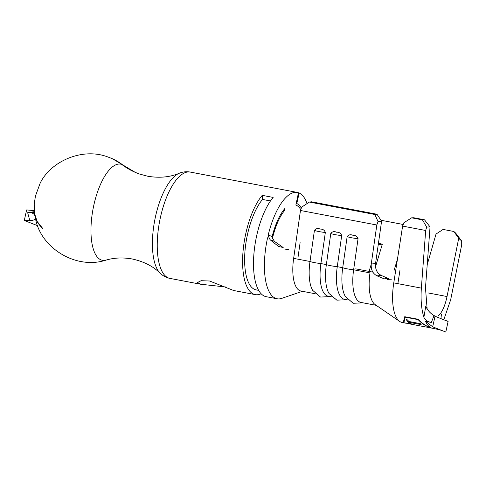 <?xml version="1.0" encoding="UTF-8"?>
<svg xmlns="http://www.w3.org/2000/svg" width="486" height="486" viewBox="0 0 486 486"><rect width="100%" height="100%" fill="white"/><g stroke="black" fill="none" stroke-linecap="round" stroke-linejoin="round"><path stroke-width="0.73" d="M225.923 287.019L200.639 284.231L197.547 282.463L201.125 280.701L209.594 281.011L233.651 290.507L255.32 294.625A54.122 20.819 100.8 0 0 261.134 293.738M258.692 290.367L256.213 289.899A49.311 18.972 -79.2 0 1 247.52 234.325A49.311 18.972 -79.2 0 1 262.519 199.442L262.24 195.342A54.122 20.819 100.8 0 0 245.776 233.632A54.122 20.819 100.8 0 0 255.32 294.625M110.504 157.98A57.129 52.512 114.2 0 1 112.776 158.934A57.129 52.512 114.2 0 1 122.387 164.675A75.172 69.097 -65.8 0 0 135.029 172.226A75.172 69.097 -65.8 0 0 137.307 173.198M121.767 164.426A75.172 69.273 -70.8 0 0 139.676 174.079L147.853 176.26C159.554 178.186 169.997 177.19 179.176 173.289A52.464 20.181 -79.2 0 0 155.496 216.598A52.464 20.181 -79.2 0 0 160.186 273.229C153.072 266.231 143.722 261.48 132.137 258.971C122.922 257.343 114.265 257.708 106.161 260.077A48.928 18.82 -79.2 0 1 93.834 205.147A48.928 18.82 -79.2 0 1 121.767 164.426A57.129 52.652 109.2 0 0 108.153 157.093C82.486 147.015 50.508 161.425 40.101 183.319L35.417 196.113L34.22 204.29L34.585 213.712L37.155 221.47L42.683 228.414C38.765 224.824 36.231 220.802 35.077 216.355L35.429 218.056C35.259 219.702 33.376 220.516 29.786 220.498L27.653 212.692L34.099 211.696M268.199 235.115L272.184 236.482L272.057 237.259L274.402 241.366L270.137 239.786L268.09 235.783L268.199 235.115A54.122 20.819 -79.2 0 1 297.341 192.426A54.122 20.819 -79.2 0 1 298.483 192.735L295.859 205.068A41.492 15.965 100.8 0 1 300.761 209.691M272.184 236.482A43.297 16.658 -79.2 0 1 284.687 208.713L284.796 210.25A41.492 15.965 100.8 0 0 272.348 238.826M298.459 192.869L299.169 193.009L296.782 203.525L296.211 203.415M296.782 203.525A43.297 16.658 -79.2 0 1 301.338 208.111M299.169 193.009A54.122 20.819 -79.2 0 1 307.018 203.604M302.407 291.308L281.752 298.368A54.122 20.819 -79.2 0 1 277.129 298.769A54.122 20.819 -79.2 0 1 267.586 237.775M262.24 195.342L273.144 197.419A54.122 20.819 100.8 0 0 256.681 235.704A54.122 20.819 100.8 0 0 266.225 296.697L277.129 298.769M283.636 210.025L284.796 210.25M262.519 199.442L270.465 200.955M270.137 239.786L278.575 246.463L283.186 247.526L274.402 241.366M297.942 257.878L300.117 242.623M402.87 225.413L402.232 224.295L380.963 220.255M375.496 266.802L382.342 244.124L378.424 243.383M397.445 259.269L393.927 270.927M423.889 317.297L425.772 306.229C427.455 310.147 430.213 313.282 434.041 315.633L431.313 322.473C427.552 321.726 425.08 320.001 423.889 317.297C421.417 309.315 420.572 299.589 421.362 288.125L393.769 282.882A40.891 15.728 100.8 0 0 399.729 321.453L375.235 304.655A34.883 13.42 100.8 0 1 369.986 272.883L353.626 269.773A34.883 13.42 100.8 0 0 360.977 302.444L376.237 305.342M347.15 236.627C348.553 234.714 350.485 234.27 352.939 235.297C355.57 235.242 357.271 236.378 358.054 238.699A8.718 0.96 -171.9 0 1 351.645 237.775A8.718 0.96 -171.9 0 1 347.15 236.627L342.721 267.701A34.883 13.42 100.8 0 0 345.376 296.557L353.213 303.27L363.024 302.833M358.054 238.699L353.626 269.773A8.718 0.96 8.1 0 1 347.217 268.849A8.718 0.96 8.1 0 1 342.721 267.701L337.266 266.662A34.883 13.42 100.8 0 0 344.617 299.333L348.025 299.977M330.79 233.517C332.193 231.609 334.125 231.166 336.579 232.186C339.21 232.138 340.911 233.268 341.694 235.589A8.718 0.96 -171.9 0 1 335.285 234.665A8.718 0.96 -171.9 0 1 330.79 233.517L326.361 264.591A34.883 13.42 100.8 0 0 329.016 293.453L336.853 300.16L346.664 299.722M341.694 235.589L337.266 266.662A8.718 0.96 8.1 0 1 330.857 265.739A8.718 0.96 8.1 0 1 326.361 264.591L320.906 263.558A34.883 13.42 100.8 0 0 328.257 296.223L331.665 296.873M314.43 230.413C315.833 228.499 317.765 228.055 320.219 229.082C322.85 229.028 324.551 230.157 325.334 232.484A8.718 0.96 -171.9 0 1 318.925 231.555A8.718 0.96 -171.9 0 1 314.43 230.413L310.001 261.48A34.883 13.42 100.8 0 0 312.656 290.342L320.493 297.049L330.304 296.612M325.334 232.484L320.906 263.558A8.718 0.96 8.1 0 1 314.497 262.628A8.718 0.96 8.1 0 1 310.001 261.48L293.641 258.376A34.883 13.42 100.8 0 0 300.992 291.041L315.305 293.763M293.641 258.376L300.47 210.487L301.709 207.091L309.388 202.055L311.538 201.805L376.978 214.241L381.589 221.197L378.059 221.604L376.814 225L300.47 210.487M402.232 224.295L402.991 225.091M376.814 225L371.255 264.001L375.544 263.606L381.589 221.197M378.059 221.604L374.828 214.49L309.388 202.055M374.828 214.49L376.978 214.241M399.729 321.453A40.891 15.728 100.8 0 0 402.195 322.497L405.853 323.19M393.769 282.882L402.608 226.093L403.884 222.758L411.624 217.825L413.744 217.746L424.503 219.794L430.043 226.919L425.475 287.949L427.115 308.701M377.045 275.848L384.159 278.843L388.338 278.514L381.237 275.416L377.045 275.848C372.774 273.654 370.842 269.706 371.255 264.001M431.55 327.959L432.431 328.244C437.06 329.113 440.644 330.024 443.183 330.996L445.79 332.035L448.11 321.483L435.013 316.271L432.692 326.817L443.183 330.996M431.313 322.473L425.396 321.173C427.036 324.624 428.956 326.847 431.161 327.843C426.313 326.313 422.048 323.463 418.367 319.302L404.735 316.714L403.252 322.583L405.555 323.135M461.688 241.007L458.705 238.334L453.857 231.482L455.68 233.11L461.688 241.007L461.7 244.823L450.668 299.795L443.785 319.764M431.161 327.843L431.592 328.014M425.396 321.173L432.692 326.817M438.36 315.851C442.151 312.34 445.042 305.901 447.023 296.533L458.705 238.334M430.043 226.919L426.678 227.065L422.449 219.879L411.624 217.825M421.362 288.125L425.681 230.479L426.678 227.065M375.544 263.606C375.125 269.256 377.021 273.193 381.237 275.416M398.022 282.737L399.929 270.477M453.857 231.482L443.104 229.435L436.027 234.045L427.212 264.712M422.449 219.879L424.503 219.794M425.681 230.479L402.608 226.093M378.315 244.172L382.111 244.895M369.081 271.395L371.207 264.354M448.11 321.483L446.707 320.675M435.013 316.271L434.041 315.633M34.451 212.576L31.487 212.74C33.577 213.554 34.773 214.757 35.077 216.355M27.653 212.692L31.487 212.74M37.55 225.668L24.3 220.468L29.786 220.498M24.3 220.468L26.621 209.922L34.275 210.645M404.862 318.069L404.437 317.941M431.027 327.801L431.015 327.862C426.167 326.428 421.884 323.682 418.16 319.624L405.245 317.17L403.842 322.698L405.306 316.823M424.351 326.671A40.891 15.728 100.8 0 1 423.677 326.58A40.891 15.728 100.8 0 1 422.419 326.197L423.756 326.452A40.891 15.728 -79.2 0 0 425.013 326.835L431.015 327.862M403.842 322.698L412.013 324.362A40.891 15.728 100.8 0 0 412.687 324.454M420.378 323.664L408.708 321.446A40.891 15.728 -79.2 0 1 407.718 319.946L406.387 319.697A40.891 15.728 100.8 0 0 410.032 323.621L411.369 323.876A40.891 15.728 -79.2 0 1 409.516 322.394L421.18 324.612A40.891 15.728 -79.2 0 1 420.378 323.664M423.677 326.58L418.677 325.632A40.891 15.728 -79.2 0 1 417.419 325.249L416.089 324.994A40.891 15.728 100.8 0 0 417.346 325.377A40.891 15.728 100.8 0 0 418.021 325.468M417.346 325.377L413.349 324.618A40.891 15.728 -79.2 0 1 412.019 324.205L410.688 323.955A40.891 15.728 100.8 0 0 412.013 324.362M405.318 316.823L405.245 317.17M418.233 319.278L418.16 319.624M409.686 321.629L409.516 322.394M410.166 323.02L410.032 323.621M407.936 320.31L406.387 319.697M200.639 284.237L169.96 278.405A54.122 20.819 -79.2 0 1 160.423 217.412A54.122 20.819 -79.2 0 1 190.172 172.062C186.472 171.382 182.809 171.789 179.176 173.289M122.387 164.675A48.928 18.82 -79.2 0 1 124.094 165.708L135.029 172.226M372.853 272.111L355.685 268.849M447.023 296.533L427.984 292.912M169.96 278.405C166.273 277.682 163.01 275.957 160.186 273.229M112.776 158.934L124.094 165.708M35.691 219.605C41.517 248.492 76.405 269.894 106.161 260.077M297.341 192.426L190.172 172.062M432.497 328.257L431.562 328.08M284.401 249.002L288.599 249.676M387.506 279.407L391.783 279.122M433.476 315.262L436.957 317.042M441.44 314.047L440.96 318.64"/></g></svg>
